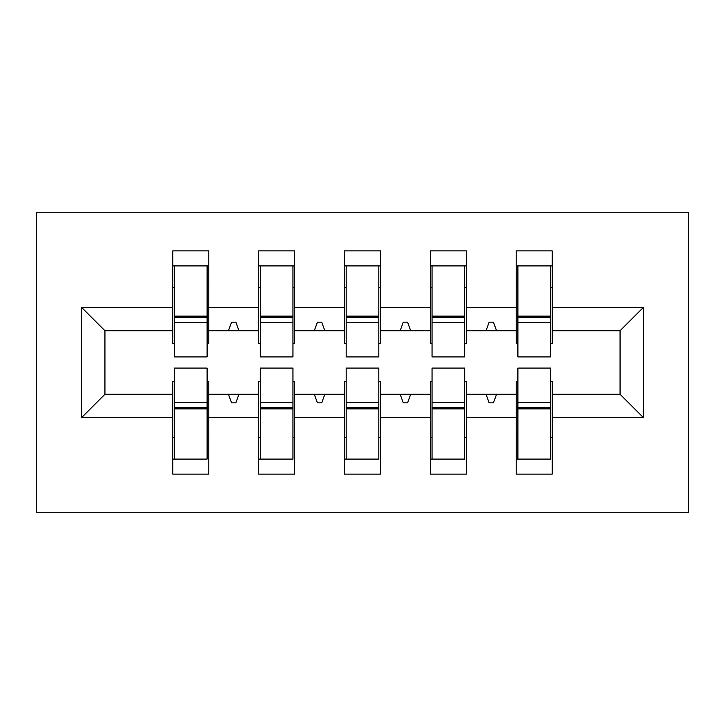 <?xml version="1.0" encoding="UTF-8"?>
<svg xmlns="http://www.w3.org/2000/svg" width="725" height="725" viewBox="0 0 725 725"><rect width="100%" height="100%" fill="white"/><g stroke="black" fill="none" stroke-linecap="round" stroke-linejoin="round"><path stroke-width="1.09" d="M36.25 512.747L688.75 512.747L688.75 212.253L36.25 212.253L36.25 512.747M517.895 381.386L516.182 381.386L516.182 394.264L466.383 394.264L466.383 381.386L464.671 381.386M643.247 417.446L620.065 394.264L620.065 330.736L643.247 307.554L643.247 417.446L552.242 417.446L552.242 474.114L516.182 474.114L516.182 394.264M620.065 330.736L552.242 330.736L552.242 250.886L516.182 250.886L516.182 307.554L466.383 307.554L466.383 343.614L464.671 343.614M517.895 343.614L516.182 343.614L516.182 307.554M432.046 381.386L430.324 381.386L430.324 394.264L380.525 394.264L380.525 381.386L378.812 381.386M516.182 417.446L466.383 417.446L466.383 474.114L430.324 474.114L430.324 394.264M466.383 307.554L466.383 250.886L430.324 250.886L430.324 307.554L380.525 307.554L380.525 343.614L378.812 343.614M432.046 343.614L430.324 343.614L430.324 307.554M346.188 381.386L344.475 381.386L344.475 394.264L294.676 394.264L294.676 381.386L292.954 381.386M430.324 417.446L380.525 417.446L380.525 474.114L344.475 474.114L344.475 394.264M380.525 307.554L380.525 250.886L344.475 250.886L344.475 307.554L294.676 307.554L294.676 343.614L292.954 343.614M346.188 343.614L344.475 343.614L344.475 307.554M260.329 381.386L258.617 381.386L258.617 394.264L208.818 394.264L208.818 474.114L172.758 474.114L172.758 394.264L104.935 394.264L81.753 417.446L81.753 307.554L104.935 330.736L104.935 394.264M344.475 417.446L294.676 417.446L294.676 474.114L258.617 474.114L258.617 394.264M294.676 307.554L294.676 250.886L258.617 250.886L258.617 307.554L208.818 307.554L208.818 250.886L172.758 250.886L172.758 307.554L81.753 307.554M260.329 343.614L258.617 343.614L258.617 307.554M174.48 381.386L172.758 381.386L172.758 394.264M174.48 343.614L172.758 343.614L172.758 307.554M550.52 381.386L552.242 381.386L552.242 417.446M552.242 330.736L552.242 343.614L550.52 343.614M466.383 417.446L466.383 394.264M380.525 417.446L380.525 394.264M294.676 417.446L294.676 394.264M643.247 307.554L552.242 307.554M258.617 417.446L208.818 417.446M172.758 417.446L81.753 417.446M486.013 330.736L496.552 330.736L493.426 322.145L489.139 322.145L486.013 330.736L466.383 330.736M516.182 330.736L496.552 330.736M486.013 394.264L489.139 402.855L493.426 402.855L496.552 394.264M400.155 330.736L410.694 330.736L407.577 322.145L403.281 322.145L400.155 330.736L380.525 330.736M430.324 330.736L410.694 330.736M400.155 394.264L403.281 402.855L407.577 402.855L410.694 394.264M314.306 330.736L324.845 330.736L321.719 322.145L317.423 322.145L314.306 330.736L294.676 330.736M344.475 330.736L324.845 330.736M314.306 394.264L317.423 402.855L321.719 402.855L324.845 394.264M228.448 330.736L238.987 330.736L235.861 322.145L231.574 322.145L228.448 330.736L208.818 330.736L208.818 307.554M258.617 330.736L238.987 330.736M228.448 394.264L231.574 402.855L235.861 402.855L238.987 394.264M207.105 381.386L208.818 381.386L208.818 394.264M208.818 330.736L208.818 343.614L207.105 343.614M172.758 330.736L104.935 330.736M620.065 394.264L552.242 394.264M172.758 265.912L174.48 265.912L172.758 265.912M174.48 322.58L174.48 265.912L208.818 265.912L207.105 265.912L207.105 356.917L174.48 356.917L174.48 322.58L207.105 322.58M207.105 402.42L207.105 459.088L172.758 459.088L174.48 459.088L174.48 368.083L207.105 368.083L207.105 402.42L174.48 402.42M258.617 265.912L260.329 265.912L258.617 265.912M260.329 322.58L260.329 265.912L294.676 265.912L292.954 265.912L292.954 356.917L260.329 356.917L260.329 322.58L292.954 322.58M292.954 402.42L292.954 459.088L258.617 459.088L260.329 459.088L260.329 368.083L292.954 368.083L292.954 402.42L260.329 402.42M344.475 265.912L346.188 265.912L344.475 265.912M346.188 322.58L346.188 265.912L380.525 265.912L378.812 265.912L378.812 356.917L346.188 356.917L346.188 322.58L378.812 322.58M378.812 402.42L378.812 459.088L344.475 459.088L346.188 459.088L346.188 368.083L378.812 368.083L378.812 402.42L346.188 402.42M430.324 265.912L432.046 265.912L430.324 265.912M432.046 322.58L432.046 265.912L466.383 265.912L464.671 265.912L464.671 356.917L432.046 356.917L432.046 322.58L464.671 322.58M464.671 402.42L464.671 459.088L430.324 459.088L432.046 459.088L432.046 368.083L464.671 368.083L464.671 402.42L432.046 402.42M516.182 265.912L517.895 265.912L516.182 265.912M517.895 322.58L517.895 265.912L552.242 265.912L550.52 265.912L550.52 356.917L517.895 356.917L517.895 322.58L550.52 322.58M550.52 402.42L550.52 459.088L516.182 459.088L517.895 459.088L517.895 368.083L550.52 368.083L550.52 402.42L517.895 402.42M174.48 437.619L172.758 437.619M208.818 437.619L207.105 437.619M207.105 407.577L174.48 407.577M207.105 287.381L208.818 287.381M172.758 287.381L174.48 287.381M174.48 317.423L207.105 317.423M292.954 287.381L294.676 287.381M258.617 287.381L260.329 287.381M260.329 317.423L292.954 317.423M378.812 287.381L380.525 287.381M344.475 287.381L346.188 287.381M346.188 317.423L378.812 317.423M464.671 287.381L466.383 287.381M430.324 287.381L432.046 287.381M432.046 317.423L464.671 317.423M550.52 287.381L552.242 287.381M516.182 287.381L517.895 287.381M517.895 317.423L550.52 317.423M260.329 437.619L258.617 437.619M294.676 437.619L292.954 437.619M292.954 407.577L260.329 407.577M346.188 437.619L344.475 437.619M380.525 437.619L378.812 437.619M378.812 407.577L346.188 407.577M432.046 437.619L430.324 437.619M466.383 437.619L464.671 437.619M464.671 407.577L432.046 407.577M517.895 437.619L516.182 437.619M552.242 437.619L550.52 437.619M550.52 407.577L517.895 407.577M207.105 408.873L174.48 408.873M174.48 316.127L207.105 316.127M260.329 316.127L292.954 316.127M346.188 316.127L378.812 316.127M432.046 316.127L464.671 316.127M517.895 316.127L550.52 316.127M292.954 408.873L260.329 408.873M378.812 408.873L346.188 408.873M464.671 408.873L432.046 408.873M550.52 408.873L517.895 408.873"/></g></svg>
